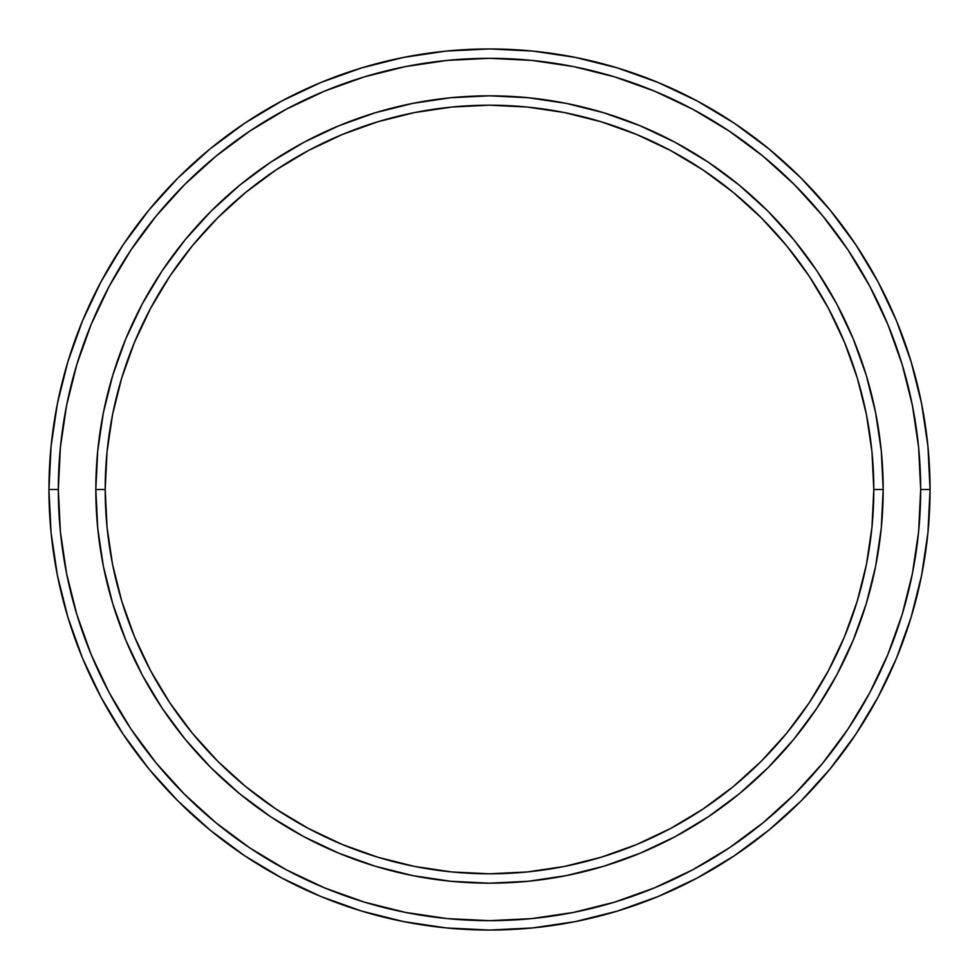 <?xml version="1.0" encoding="UTF-8"?>
<svg xmlns="http://www.w3.org/2000/svg" width="979" height="979" viewBox="0 0 979 979"><rect width="100%" height="100%" fill="white"/><g stroke="black" fill="none" stroke-linecap="round" stroke-linejoin="round"><path stroke-width="1.47" d="M95.82 489.5L105.194 489.5A384.306 384.306 0 0 1 489.5 105.194A384.306 384.306 0 0 1 873.806 489.5L883.18 489.5A393.68 393.68 0 0 0 489.5 95.82A393.68 393.68 0 0 0 95.82 489.5A393.68 393.68 0 0 1 489.5 95.82A393.68 393.68 0 0 1 883.18 489.5A393.68 393.68 0 0 1 489.5 883.18A393.68 393.68 0 0 1 95.82 489.5L97.716 450.915L103.382 412.697L112.769 375.214L125.789 338.844L142.298 303.918L162.159 270.779L185.178 239.745L211.121 211.121L239.745 185.178L270.779 162.159L303.918 142.298L338.844 125.789L375.214 112.769L412.697 103.382L450.915 97.716L489.5 95.82L528.085 97.716L566.303 103.382L603.786 112.769L640.156 125.789L675.082 142.298L708.221 162.159L739.255 185.178L767.879 211.121L793.822 239.745L816.841 270.779L836.702 303.918L853.211 338.844L866.231 375.214L875.618 412.697L881.284 450.915L883.18 489.5L881.284 528.085L875.618 566.303L866.231 603.786L853.211 640.156L836.702 675.082L816.841 708.221L793.822 739.255L767.879 767.879L739.255 793.822L708.221 816.841L675.082 836.702L640.156 853.211L603.786 866.231L566.303 875.618L528.085 881.284L489.5 883.18L450.915 881.284L412.697 875.618L375.214 866.231L338.844 853.211L303.918 836.702L270.779 816.841L239.745 793.822L211.121 767.879L185.178 739.255L162.159 708.221L142.298 675.082L125.789 640.156L112.769 603.786L103.382 566.303L97.716 528.085L95.82 489.5A393.68 393.68 0 0 0 489.5 883.18A393.68 393.68 0 0 0 883.18 489.5L873.806 489.5L871.959 451.833L866.427 414.521L857.261 377.943L844.559 342.43L828.43 308.336L809.046 275.992L786.578 245.692L761.246 217.754L733.308 192.422L703.008 169.954L670.664 150.57L636.57 134.441L601.057 121.739L564.479 112.573L527.167 107.041L489.5 105.194L451.833 107.041L414.521 112.573L377.943 121.739L342.43 134.441L308.336 150.57L275.992 169.954L245.692 192.422L217.754 217.754L192.422 245.692L169.954 275.992L150.57 308.336L134.441 342.43L121.739 377.943L112.573 414.521L107.041 451.833L105.194 489.5L107.041 527.167L112.573 564.479L121.739 601.057L134.441 636.57L150.57 670.664L169.954 703.008L192.422 733.308L217.754 761.246L245.692 786.578L275.992 809.046L308.336 828.43L342.43 844.559L377.943 857.261L414.521 866.427L451.833 871.959L489.5 873.806L527.167 871.959L564.479 866.427L601.057 857.261L636.57 844.559L670.664 828.43L703.008 809.046L733.308 786.578L761.246 761.246L786.578 733.308L809.046 703.008L828.43 670.664L844.559 636.57L857.261 601.057L866.427 564.479L871.959 527.167L873.806 489.5A384.306 384.306 0 0 1 489.5 873.806A384.306 384.306 0 0 1 105.194 489.5L95.82 489.5M48.95 489.5L58.324 489.5A431.176 431.176 0 0 1 489.5 58.324A431.176 431.176 0 0 1 920.676 489.5L930.05 489.5A440.55 440.55 0 0 0 489.5 48.95A440.55 440.55 0 0 0 48.95 489.5A440.55 440.55 0 0 1 489.5 48.95A440.55 440.55 0 0 1 930.05 489.5A440.55 440.55 0 0 1 489.5 930.05A440.55 440.55 0 0 1 48.95 489.5L51.067 446.314L57.418 403.556L67.918 361.618L82.481 320.904L100.972 281.83L123.195 244.738L148.955 210.02L177.982 177.982L210.02 148.955L244.738 123.195L281.83 100.972L320.904 82.481L361.618 67.918L403.556 57.418L446.314 51.067L489.5 48.95L532.686 51.067L575.444 57.418L617.382 67.918L658.096 82.481L697.17 100.972L734.262 123.195L768.98 148.955L801.018 177.982L830.045 210.02L855.805 244.738L878.028 281.83L896.519 320.904L911.082 361.618L921.582 403.556L927.933 446.314L930.05 489.5L927.933 532.686L921.582 575.444L911.082 617.382L896.519 658.096L878.028 697.17L855.805 734.262L830.045 768.98L801.018 801.018L768.98 830.045L734.262 855.805L697.17 878.028L658.096 896.519L617.382 911.082L575.444 921.582L532.686 927.933L489.5 930.05L446.314 927.933L403.556 921.582L361.618 911.082L320.904 896.519L281.83 878.028L244.738 855.805L210.02 830.045L177.982 801.018L148.955 768.98L123.195 734.262L100.972 697.17L82.481 658.096L67.918 617.382L57.418 575.444L51.067 532.686L48.95 489.5A440.55 440.55 0 0 0 489.5 930.05A440.55 440.55 0 0 0 930.05 489.5L920.676 489.5L918.596 447.232L912.391 405.379L902.112 364.335L887.855 324.502L869.768 286.247L848.01 249.951L822.801 215.967L794.385 184.615L763.033 156.199L729.049 130.99L692.753 109.232L654.498 91.145L614.665 76.888L573.621 66.609L531.768 60.404L489.5 58.324L447.232 60.404L405.379 66.609L364.335 76.888L324.502 91.145L286.247 109.232L249.951 130.99L215.967 156.199L184.615 184.615L156.199 215.967L130.99 249.951L109.232 286.247L91.145 324.502L76.888 364.335L66.609 405.379L60.404 447.232L58.324 489.5L60.404 531.768L66.609 573.621L76.888 614.665L91.145 654.498L109.232 692.753L130.99 729.049L156.199 763.033L184.615 794.385L215.967 822.801L249.951 848.01L286.247 869.768L324.502 887.855L364.335 902.112L405.379 912.391L447.232 918.596L489.5 920.676L531.768 918.596L573.621 912.391L614.665 902.112L654.498 887.855L692.753 869.768L729.049 848.01L763.033 822.801L794.385 794.385L822.801 763.033L848.01 729.049L869.768 692.753L887.855 654.498L902.112 614.665L912.391 573.621L918.596 531.768L920.676 489.5A431.176 431.176 0 0 1 489.5 920.676A431.176 431.176 0 0 1 58.324 489.5L48.95 489.5"/></g></svg>
